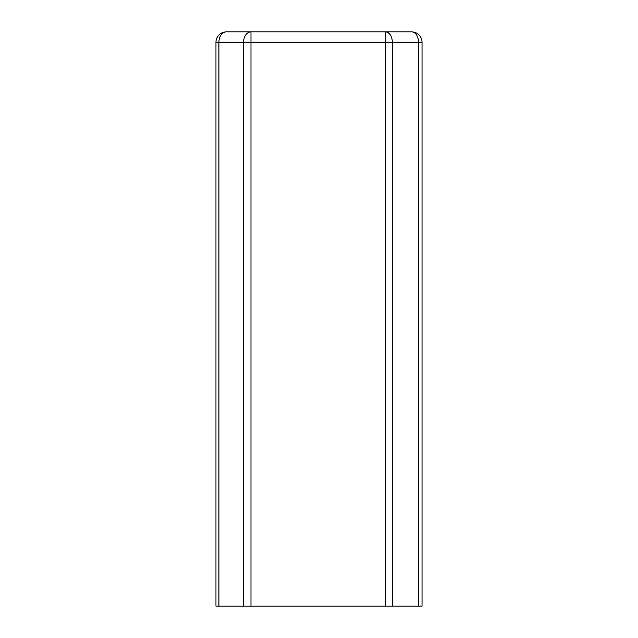 <?xml version="1.0" encoding="UTF-8"?>
<svg xmlns="http://www.w3.org/2000/svg" width="638" height="638" viewBox="0 0 638 638"><rect width="100%" height="100%" fill="white"/><g stroke="black" fill="none" stroke-linecap="round" stroke-linejoin="round"><path stroke-width="0.96" d="M418.568 606.1L418.568 42.236L422.037 42.236L422.037 606.1L215.963 606.1L215.963 42.236A10.336 10.336 0 0 1 226.299 31.9L411.701 31.9A10.336 10.336 0 0 1 422.037 42.236A10.336 10.336 0 0 0 411.701 31.9A10.336 6.866 -90 0 1 418.568 42.236L392.314 42.236L392.314 606.1M387.019 31.9L385.448 31.9A10.336 6.866 90 0 1 392.314 42.236L250.981 42.236L250.981 606.1M385.448 606.1L385.448 31.9M243.588 606.1L243.588 42.236L218.906 42.236L218.906 606.1M243.588 42.236A10.336 7.393 -90 0 1 250.981 31.9L250.981 42.236L243.588 42.236M226.299 31.9A10.336 7.393 90 0 0 218.906 42.236L215.963 42.236A10.336 10.336 0 0 1 226.299 31.9"/></g></svg>
